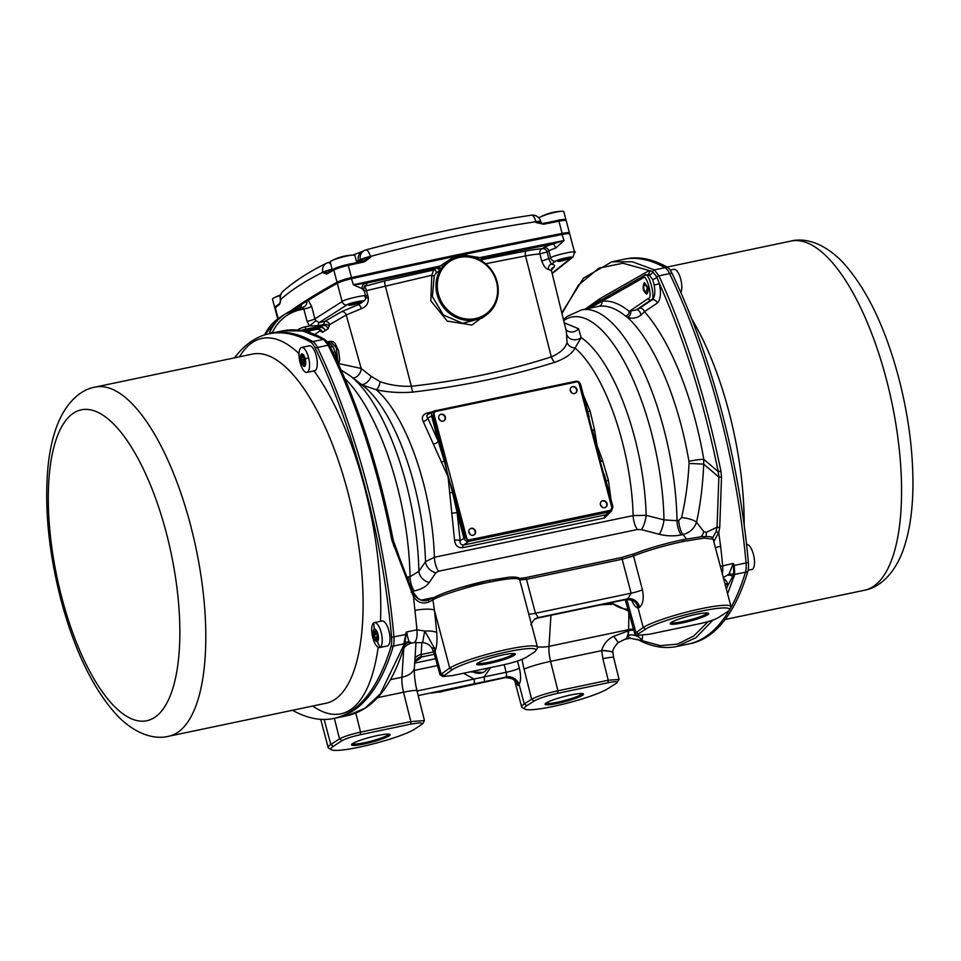 <?xml version="1.0" encoding="UTF-8"?>
<svg xmlns="http://www.w3.org/2000/svg" width="961" height="961" viewBox="0 0 961 961"><rect width="100%" height="100%" fill="white"/><g stroke="black" fill="none" stroke-linecap="round" stroke-linejoin="round"><path stroke-width="1.44" d="M713.074 619.965L695.956 637.696L676.664 646.513L688.256 644.074A346.416 127.14 -101.9 0 0 745.472 572.191A16.998 6.234 -101.9 0 0 746.048 562.966A346.416 127.14 -101.9 0 0 669.589 273.585A16.998 6.234 -101.9 0 0 665.012 267.675A346.416 127.14 -101.9 0 0 623.461 259.374L611.881 261.8L632.386 261.776L654.345 269.909L658.922 275.819C685.289 333.335 705.963 398.431 720.918 471.106L721.519 477.028L719.729 527.469L718.72 532.562L720.63 546.28A14.871 3.376 -6.6 0 0 715.416 547.722M723.321 577.597L729.003 574.137L733.303 563.41L734.276 565.428L734.721 574.45L727.585 593.766M269.825 333.611A346.416 127.14 78.1 0 1 271.338 333.263A346.416 127.14 78.1 0 1 312.878 341.575A16.998 6.234 78.1 0 1 317.466 347.474A346.416 127.14 78.1 0 1 393.926 636.855A16.998 6.234 78.1 0 1 393.337 646.092A346.416 127.14 78.1 0 1 336.122 717.975A346.416 127.14 78.1 0 1 334.608 718.263M336.122 717.975L347.714 715.549L365.024 708.209L380.34 693.866L403.452 645.756L406.275 632.038L409.11 642.14C410.827 643.606 411.284 643.63 410.491 642.224M637.527 635.353L634.704 633.611L643.209 627.497A46.753 6.042 -14.8 0 1 701.074 608.721A46.753 6.042 -14.8 0 1 730.985 606.619L713.146 539.133L704.137 538.112L683.307 541.463C663.991 545.668 647.39 550.497 633.491 555.963L622.163 559.242L526.484 579.327L519.697 579.843C518.375 577.573 508.417 578.318 489.834 582.066C470.181 585.946 439.91 595.412 432.918 599.856L434.396 610.055A14.871 3.376 -6.6 0 0 414.936 610.427L413.446 596.625L391.848 540.154C377.625 467.418 356.387 402.443 328.133 345.239L323.545 339.329L302.715 330.956L282.918 330.836C296.348 328.109 310.307 331.004 324.806 339.533L324.806 339.533A2.126 1.898 -59.6 0 0 323.545 339.329L312.878 341.575A16.998 6.234 78.1 0 1 317.466 347.498A346.416 127.14 78.1 0 1 393.914 636.843A16.998 6.234 78.1 0 1 393.325 646.08A346.416 127.14 78.1 0 1 336.122 717.951L333.791 718.444A346.416 127.14 -101.9 0 0 391.007 646.573A16.998 6.234 -101.9 0 0 391.583 637.335A346.416 127.14 -101.9 0 0 315.136 347.99A16.998 6.234 -101.9 0 0 310.559 342.08A346.416 127.14 -101.9 0 0 269.02 333.779A346.416 127.14 -101.9 0 0 234.496 357.852M552.082 273.224L571.314 257.836A4.252 4.036 48.3 0 0 573.032 256.947L574.558 252.262L569.741 234.028A12.757 1.646 165.2 0 0 569.585 233.847A12.757 1.646 165.2 0 0 562.425 234.424A1564.172 202.17 165.2 0 0 462.433 254.809L482.734 258.089L481.773 260.936M585.225 309.106L599.94 298.655L649.252 270.546L622.908 263.23L598.931 268.155L578.474 285.057L561.981 313.562M481.041 260.503L478.398 259.158C464.439 253.488 452.607 255.974 442.913 266.629L439.934 270.449A32.962 30.368 -122.8 0 0 446.697 310.92A32.962 30.368 -122.8 0 0 486.002 315.244A32.962 30.368 -122.8 0 0 497.125 281.933A32.962 30.368 -122.8 0 0 482.518 261.488L481.041 260.503L482.518 261.488L481.041 260.503L481.245 257.956M441.099 268.888L439.045 266.822L454.553 256.455A1564.172 202.17 165.2 0 0 351.762 278.642A12.757 1.646 165.2 0 0 337.299 283.303A930.008 120.209 165.2 0 0 308.301 300.312L311.664 306.511L314.932 318.86L342.128 301.574C344.266 298.895 373.216 293.009 364.964 296.937M442.913 266.629A2.126 0.769 39.3 0 1 441.435 265.704L353.372 284.768L364.832 283.471C367.006 283.543 367.378 284.12 365.949 285.201L364.387 286.354L385.085 280.84L433.735 270.005L437.015 267.867L364.832 283.471A4.252 3.772 91.4 0 0 362.297 288.732L353.372 284.768L351.209 277.825A1563.115 202.038 -14.8 0 1 453.94 255.662L461.809 254.016A1563.115 202.038 -14.8 0 1 561.741 233.655A11.688 1.514 -14.8 0 1 568.299 233.115L569.585 233.847M299.88 309.13L300.096 305.586A930.008 120.209 165.2 0 0 294.174 309.586M565.224 258.305L569.032 258.101C567.194 259.926 558.257 262.101 557.608 261.2L565.224 258.305M555.59 248.166A4.252 1.502 72.4 0 0 552.923 243.974L564.047 240.538L555.59 248.166A12.757 1.646 165.2 0 0 548.839 250.881L547.085 251.974L548.923 259.17L551.326 264.179C554.305 264.551 555.206 265.512 553.992 267.074L551.374 270.005M647.558 287.027C648.471 290.018 648.182 292.372 646.717 294.102C642.945 291.219 642.14 287.351 644.314 282.498L647.558 287.027M291.796 310.511A928.939 120.065 -14.8 0 1 300.805 304.361L302.03 303.532A929.023 120.077 -14.8 0 1 307.544 299.976L308.986 299.087A928.939 120.065 -14.8 0 1 337.96 282.102A11.688 1.514 -14.8 0 1 351.209 277.825M421.891 642.416L421.122 654.537L421.711 656.94L419.489 658.826A10.631 9.778 56 0 0 416.521 660.027M678.778 520.321L681.553 517.679C685.589 500.213 688.1 482.134 689.049 463.442L688.929 461.292A11.688 1.141 170.4 0 1 703.788 459.37L718.239 471.611C703.957 402.142 684.352 339.497 659.45 283.675C661.264 293.477 660.519 299.964 657.228 303.147L644.435 311.664L640.723 315.292C636.59 318.247 632.158 318.932 627.461 317.358L625.527 316.097C616.157 308.421 607.292 305.142 598.931 306.283L581.633 309.862A154.084 56.555 78.1 0 1 677 520.694L678.778 520.321A11.688 4.288 -101.9 0 0 682.995 534.544L681.217 534.917C673.949 536.358 666.634 536.142 659.258 534.28L641.443 529.631L637.371 529.511L438.612 571.23L435.838 572.78L429.219 582.558C426.36 586.582 421.374 589.369 414.251 590.943L412.473 591.315L418.347 598.895M393.229 540.214L398.527 554.773M407.104 577.117L410.023 576.72L418.888 571.314L425.507 561.656L434.396 557.284L633.155 515.577L646.164 515.348L663.979 519.877L677 520.694A11.688 4.288 -101.9 0 0 681.217 534.917M564.263 322.824L578.558 328.722L581.165 337.611L575.05 348.026C572.3 353.6 565.536 358.357 554.749 362.321C510.675 376.123 463.418 386.034 412.966 392.076C400.172 393.097 387.944 392.316 376.28 389.734L362.105 385.013M583.411 395.067L590.162 411.248L594.571 430.011L597.045 445.508L602.655 460.631L608.397 480.272L610.932 499.264M611.232 511.324L604.541 517.955L462.758 547.698C457.868 547.95 455.142 545.488 454.589 540.31L448.066 476.776L423.212 421.519C421.302 417.41 422.624 414.551 427.164 412.966A4.252 1.562 -101.9 0 0 428.342 414.179M491.059 310.631L471.911 325.046L447.249 321.058L430.816 300.805L431.777 275.242L366.477 290.63L368.243 297.502C368.712 303.159 366.405 306.871 361.3 308.673L346.212 315.004L329.587 324.674L328.121 328.758L322.572 332.326L320.013 330.836L314.776 334.5M338.873 363.642L361.18 368.447L371.162 376.328L380.124 381.709C389.806 385.085 400.208 386.61 411.344 386.274C461.364 380.628 508.021 370.838 551.314 356.891C560.275 352.987 565.512 348.182 567.014 342.488L566.341 331.329L551.47 270.714L548.587 269.368C546.112 269.164 543.842 266.401 541.74 261.092L539.914 253.896A41.227 5.334 165.2 0 0 525.547 255.95L551.314 356.891A8.505 4.096 -107.5 0 0 554.749 362.321M434.276 597.442C440.943 593.201 469.845 584.18 488.608 580.468A2.126 0.781 -101.9 0 1 488.705 580.432L509.33 577.153C516.97 576.816 520.418 577.669 519.673 579.735L519.697 579.843M525.451 577.693L620.926 557.656L634.524 553.704C647.786 548.491 663.643 543.878 682.082 539.866A2.126 0.781 -101.9 0 1 682.178 539.83L701.902 536.634C716.029 536.25 711.068 537.824 713.146 539.133M642.633 635.401L642.068 640.675L660.267 645.66L677.649 644.098L693.746 635.978L708.281 621.527M726.36 589.117L727.801 585.477L724.714 582.895M331.389 749.748L328.71 748.151A46.753 6.042 -14.8 0 1 328.157 747.514A46.753 6.042 -14.8 0 1 330.8 744.499L339.509 738.889C343.918 736.534 350.933 734.288 360.567 732.138L410.876 721.579L424.462 720.582L422.828 723.645L420.029 722.768L410.719 724.15L360.411 734.709C351.942 736.606 345.84 738.589 342.092 740.655L333.383 746.265A44.554 5.754 165.2 0 0 331.389 749.748A44.554 5.754 165.2 0 0 359.366 747.141A44.554 5.754 165.2 0 0 414.491 729.243L422.828 723.645M525.006 709.158L522.267 707.656A46.753 6.042 -14.8 0 1 521.655 706.984A46.753 6.042 -14.8 0 1 524.286 703.969L531.613 699.26C537.067 696.317 545.836 693.494 557.933 690.791L608.241 680.244L619.1 679.427L616.614 683.043C618.752 681.325 615.893 681.229 608.037 682.754L557.728 693.313C546.869 695.752 539.049 698.287 534.244 700.929L526.928 705.65A44.47 5.754 165.2 0 0 525.006 709.158A44.47 5.754 165.2 0 0 552.863 706.515A44.47 5.754 165.2 0 0 607.905 688.653L616.614 683.043M613.01 604.109L600.613 604.853M612.962 652.891A16.998 2.871 178.6 0 0 612.962 652.819L613.635 657.588A16.998 1.646 165.9 0 0 602.847 658.705L601.718 650.405C603.532 644.062 607.496 639.365 613.598 636.314L628.59 630.764L628.614 629.647A10.631 6.114 -179.1 0 1 633.467 629.155M570.798 694.971A19.917 2.571 -14.8 0 1 583.279 693.794A19.917 2.571 -14.8 0 1 564.948 701.65A19.917 2.571 -14.8 0 1 545.115 703.884A19.917 2.571 -14.8 0 1 570.798 694.971M431.897 693.013A4.252 1.562 78.1 0 1 431.693 693.097L454.457 688.28A4.252 1.562 78.1 0 1 454.253 688.364L454.253 688.364A4.252 1.562 78.1 0 1 454.036 688.364M364.291 743.97A19.917 2.571 -14.8 0 1 351.63 744.487A19.917 2.571 -14.8 0 1 370.153 737.279A19.917 2.571 -14.8 0 1 389.806 734.396A19.917 2.571 -14.8 0 1 364.291 743.97M682.935 622.788A19.917 2.571 -14.8 0 1 670.273 623.305A19.917 2.571 -14.8 0 1 688.785 616.097A19.917 2.571 -14.8 0 1 708.449 613.214A19.917 2.571 -14.8 0 1 682.935 622.788M649.516 634.224L699.824 623.665C708.341 621.755 714.479 619.761 718.239 617.683L726.948 612.073A44.626 5.766 165.2 0 0 729.291 610.031A44.626 5.766 165.2 0 0 700.917 611.196A44.626 5.766 165.2 0 0 645.684 629.131L638.368 633.84L637.539 635.353L649.516 634.224M502.483 654.994A19.917 2.571 -14.8 0 1 514.964 653.816A19.917 2.571 -14.8 0 1 496.633 661.685A19.917 2.571 -14.8 0 1 476.8 663.907A19.917 2.571 -14.8 0 1 502.483 654.994M452.175 675.631L502.471 665.072C513.426 662.622 521.318 660.063 526.147 657.396L533.475 652.675A44.626 5.766 165.2 0 0 535.818 650.633A44.626 5.766 165.2 0 0 507.444 651.81A44.626 5.766 165.2 0 0 452.211 669.733L442.853 676.508L452.175 675.631M442.853 676.508L440.078 674.838L449.736 668.099A46.753 6.042 -14.8 0 1 507.6 649.324A46.753 6.042 -14.8 0 1 537.511 647.221A46.753 6.042 -14.8 0 1 537.319 648.086L535.818 650.633M712.582 538.04L716.053 531.685L717.05 527.193L718.876 477.052L703.668 464.127C702.935 484.164 700.557 503.552 696.545 522.267C694.238 528.646 689.722 532.742 682.995 534.544L686.442 538.965M394.635 545.103L412.329 591.267L394.635 545.103M545.908 703.128A18.836 2.439 165.2 0 0 557.848 702.119A18.836 2.439 165.2 0 0 582.222 693.542M352.435 743.73A18.836 2.439 165.2 0 0 364.375 742.721A18.836 2.439 165.2 0 0 388.737 734.144M477.593 663.162A18.836 2.439 165.2 0 0 496.32 660.531A18.836 2.439 165.2 0 0 513.907 653.564M671.078 622.56A18.836 2.439 165.2 0 0 683.019 621.539A18.836 2.439 165.2 0 0 707.38 612.962M306.079 331.569L317.635 329.142L317.058 328.758L317.635 329.142L323.22 325.551L324.71 321.454L341.587 311.652L358.249 304.697L362.177 301.826A4.252 3.928 -126.1 0 0 363.582 301.201C365.312 300.144 365.997 298.451 365.6 296.12L363.775 289.213L364.591 285.789A4.252 3.928 -126.1 0 1 365.949 285.201M363.162 290.09L362.297 288.732M541.74 261.092L550.713 257.956C551.722 255.554 581.489 249.115 574.197 252.875M356.279 302.162L360.075 301.958C358.249 303.784 349.299 305.958 348.651 305.045L356.279 302.162M362.177 301.826C367.655 299.159 348.362 303.075 346.945 304.913L319.16 322.608A6.379 2.342 -101.9 0 0 318.175 325.659L309.514 325.983L307.076 321.394L303.82 309.046L302.475 307.484L304.277 306.751A6.379 5.85 -122.3 0 1 302.691 307.424M612.854 506.771L600.277 461.52L597.045 445.508L591.916 429.903L580.564 384.58C579.675 382.178 578.029 381.085 575.615 381.325L434.444 410.948M433.411 444.138A4.252 1.598 158.6 0 0 438.3 441.363L444.21 460.932L444.847 460.763L448.066 476.776L453.196 492.38L452.559 492.549L457.124 512.633L451.646 513.174M270.87 332.854L272.576 332.158L273.657 332.782M683.307 541.463A2.126 0.781 -101.9 0 0 682.178 539.83C663.619 543.854 647.642 548.503 634.248 553.776A2.126 1.562 -112.2 0 0 633.491 555.963L642.441 589.838C644.05 598.042 643.137 603.832 639.702 607.196A46.753 6.042 165.2 0 0 638.993 607.592L638.02 607.82A14.871 5.466 78.1 0 1 631.617 599.916M730.985 606.619A46.753 6.042 -14.8 0 1 730.804 607.484L729.291 610.031M517.499 661.024L519.336 668.195A14.871 5.466 78.1 0 1 519.108 684.376L518.423 685.217A10.631 9.982 54.2 0 0 505.894 677.169L506.075 676.916A4.252 1.562 -101.9 0 0 506.147 672.292L504.189 664.7M518.423 685.217A46.753 6.042 165.2 0 0 517.967 685.565L514.628 680.136M341.587 311.652A4.252 3.556 -118.1 0 1 346.212 315.004L361.18 368.447A8.505 6.619 -62.7 0 1 352.999 377.997M371.162 376.328A8.505 4.589 -54.4 0 1 361.192 384.316M380.124 381.709A8.505 4.012 -78.5 0 1 376.28 389.734A130.708 47.966 78.1 0 1 434.396 557.284A11.688 4.288 -101.9 0 0 438.612 571.23M385.085 280.84A4.252 1.093 -102.9 0 0 385.241 285.621L411.344 386.274A8.505 2.066 -96.7 0 0 412.966 392.076M567.014 342.488A8.505 7.628 -154.3 0 0 575.05 348.026A130.708 47.966 -101.9 0 1 633.155 515.577A11.688 4.288 -101.9 0 0 637.371 529.511M578.558 328.722A8.505 7.664 -35.9 0 1 565.897 329.515M567.098 335.209A8.505 6.655 172.5 0 0 581.165 337.611A135.681 49.804 78.1 0 1 646.164 515.348A11.688 3.183 -75.3 0 1 641.443 529.631M721.519 477.028L718.876 477.052L718.239 471.611L720.918 471.106M589.838 308.145L601.934 301.322C610.523 300.156 619.629 303.52 629.251 311.412L636.434 309.826L639.473 308.253A4.252 3.856 -123.7 0 1 644.435 311.664A165.256 60.651 78.1 0 1 703.788 459.37L703.668 464.127L689.049 463.442M327.701 342.068L329.407 342.26L332.794 346.621L335.173 352.038L336.554 359.955M338.08 363.282L336.314 347.954L330.692 341.335L326.788 341.804M639.473 308.253L652.279 299.748C654.825 297.345 655.462 292.468 654.177 285.093L652.651 279.507L649.264 275.134L646.777 275.098M640.723 315.292A4.252 2.967 -113.4 0 0 636.434 309.826L650.765 300.072C656.904 300.889 648.327 268.431 644.302 275.627L647.738 274.762A4.252 3.844 61.7 0 0 649.588 270.594L652.651 271.651L656.831 277.044L659.45 283.675L654.177 285.093M644.867 275.411L643.786 275.819A2.126 1.946 60.4 0 0 642.909 278.065L601.934 301.322A4.252 3.928 -98.1 0 1 598.931 306.283M439.321 271.026A2.126 1.922 56.9 0 0 437.015 267.867L439.934 270.449L436.054 273.152L434.228 275.819L432.378 296.673L443.429 315.028L462.649 323.304L481.857 318.175L486.002 315.244C496.489 306.955 500.225 295.832 497.173 281.873C494.639 272.84 489.449 265.825 481.593 260.827M470.169 671.859L483.299 672.448L484.656 671.571A12.757 11.748 -122.8 0 1 472.175 671.439M443.297 691.163L439.441 691.884M453.196 492.38L465.172 537.716L468.884 540.166L610.151 510.519L612.926 506.807L611.484 511.132L610.079 511.757L468.812 541.403C466.409 541.632 464.764 540.538 463.863 538.136L457.124 512.633L460.175 540.659C459.754 543.373 460.836 544.851 463.406 545.079A4.252 1.562 -101.9 0 0 462.758 547.698M469.244 539.914L610.487 510.279A2.126 1.958 57.2 0 0 611.881 507.84L579.039 383.547A2.126 1.958 57.2 0 0 576.564 381.913L435.333 411.56A2.126 1.958 57.2 0 0 433.928 413.999L466.77 538.292A2.126 1.958 57.2 0 0 469.244 539.914L468.812 541.403L463.406 545.079L606.715 514.615L611.484 511.132L612.926 506.807L604.349 474.35M427.825 414.467L433.303 411.368L434.396 410.948L434.937 411.68M428.81 414.107C426.564 415.116 426.216 416.413 427.765 417.999L438.3 441.363L431.561 415.849C431.153 413.338 432.09 411.716 434.348 410.972L433.291 411.368M416.161 687.151L417.146 690.971L484.068 676.928A4.252 1.562 78.1 0 1 483.731 681.817L418.191 695.572M307.076 321.394A6.379 0.829 -14.8 0 0 314.932 318.86L315.893 320.698L319.16 322.608L324.71 321.454A4.252 3.82 -122.7 0 1 329.587 324.674M361.3 308.673A4.252 1.886 -109.3 0 0 358.249 304.697L360.639 303.352M364.111 286.414A4.252 3.928 -126.1 0 1 364.387 286.354A4.252 0.889 -106.9 0 1 366.477 290.63L364.291 291.171M434.228 275.819A2.126 0.625 -156 0 1 431.777 275.242L433.735 270.005A2.126 1.922 56.8 0 1 436.054 273.152M308.986 299.087L306.823 301.045A930.068 120.209 165.2 0 0 301.298 304.601L300.096 305.586L300.805 304.361M302.03 303.532L301.298 304.601A6.379 5.898 -123.2 0 1 300.865 307.796M307.544 299.976L306.823 301.045A6.379 5.85 -122.3 0 1 304.277 306.751M315.893 320.698L309.514 325.983L305.31 326.86A28.842 26.572 -122.8 0 0 297.357 330.031M482.734 258.089L482.915 258.221A2.126 1.982 56 0 0 481.437 259.89M437.423 267.614L439.045 266.822M478.398 259.158L478.674 257.872A1564.172 202.17 -14.8 0 1 564.047 240.538L561.741 233.655M461.809 254.016L462.433 254.809L454.553 256.455L453.94 255.662M489.834 582.066A2.126 0.781 -101.9 0 0 488.705 580.432L459.899 587.784C450.901 590.691 445.339 591.988 433.783 597.622A2.126 1.91 -119 0 0 432.918 599.856L428.75 602.042C422.588 604.313 417.482 602.511 413.446 596.625A2.126 0.721 -35.1 0 0 414.347 595.135L414.347 595.135A2.126 0.721 -35.1 0 0 414.191 595.027C418.588 600.253 423.669 601.754 429.459 599.532A2.126 1.333 -110.3 0 0 429.255 599.58L427.453 600.12C423.621 601.898 419.248 600.241 414.347 595.135L412.329 591.267L411.164 592.228M347.714 715.549C372.291 709.819 390.719 688.076 402.971 650.345L404.881 643.486L406.275 632.038L416.942 629.803L424.798 631.017L433.831 647.113L441.027 673.709L443.501 675.343M716.053 531.685L718.72 532.562L713.819 541.644M720.366 566.425L733.303 563.41L733.748 574.462L727.801 585.477A10.631 9.093 -59.4 0 0 723.741 578.654L723.573 578.558M681.553 517.679A11.688 3.748 -167.8 0 1 696.545 522.267L703.848 531.649L706.203 532.418A14.871 12.553 -115.7 0 1 706.107 536.394M442.913 691.271L431.693 693.097A4.252 1.562 78.1 0 1 431.477 693.097M626.332 599.412A4.252 1.562 -101.9 0 0 626.44 599.424L626.836 599.316A10.631 9.562 -120.4 0 1 638.993 607.592M534.256 619.521A10.631 9.982 -125.8 0 1 537.679 618.019L626.836 599.316A57.384 7.412 -14.8 0 1 627.701 598.823L631.125 593.189L622.163 559.242A2.126 0.781 -101.9 0 0 621.022 557.608A2.126 0.781 -101.9 0 0 620.926 557.656M634.524 553.704A2.126 1.562 -112.2 0 0 634.248 553.776L621.022 557.608L525.343 577.693A2.126 0.781 -101.9 0 1 526.484 579.327L535.445 613.274L538.244 617.587A57.384 7.412 -14.8 0 1 537.679 618.019L537.439 618.103A10.631 9.862 -90.8 0 0 536.694 618.295M463.562 673.241L474.049 679.031A4.252 1.562 78.1 0 1 473.713 683.92M442.709 691.319L505.318 677.601A57.384 7.412 -14.8 0 1 505.894 677.169L483.731 681.817M505.378 677.589L505.318 677.649A10.631 10.103 51.5 0 1 517.967 685.565M630.488 638.008C629.395 638.909 628.686 637.984 628.386 635.221L628.59 630.764A10.631 5.61 179.1 0 1 633.755 630.212M628.386 635.221A10.631 8.108 -168.4 0 1 642.068 640.675L630.152 638.236L624.722 639.377L617.983 642.753A16.998 1.273 -132.2 0 0 613.598 636.314M617.983 642.753C613.947 647.149 612.277 650.501 612.962 652.819L612.962 652.819A16.998 2.871 178.6 0 0 601.718 650.405M612.962 652.963A16.998 2.955 177.7 0 0 601.682 650.633L550.569 661.36L557.933 690.791L557.728 693.313M440.078 674.838L434.072 653.252A16.998 2.739 -15.5 0 1 434.973 651.942A361.288 132.606 78.1 0 0 435.609 649.852A14.871 11.496 16.9 0 0 433.831 647.113A16.998 1.405 152 0 0 432.27 648.711L432.27 648.711A16.998 1.405 152 0 0 432.33 648.771M452.211 669.733L449.736 668.099L434.396 610.055A361.288 132.606 78.1 0 1 436.702 632.542A14.871 4.24 -5.1 0 0 424.798 631.017A16.998 0.769 102.7 0 0 422.924 642.609L422.924 642.609C427.201 643.245 430.312 645.275 432.27 648.711L432.342 648.843A16.998 1.333 -27.2 0 1 433.904 647.33M421.423 656.543A10.631 9.61 12.2 0 0 414.708 662.898M434.348 654.285L421.711 656.94A10.631 10.331 39.6 0 0 416.245 660.327A10.631 10.331 39.6 0 0 416.233 660.339A10.631 10.331 39.6 0 0 414.732 662.814M526.928 705.65L524.286 703.969L519.108 684.376A10.631 9.286 33.3 0 0 506.075 676.916M638.368 633.84L635.894 632.206L627.629 602.523A42.5 15.604 78.1 0 0 626.704 599.376A10.631 9.862 -90.8 0 1 628.194 599.232L628.194 599.232A10.631 9.862 -90.8 0 1 638.02 607.82L643.209 627.497L645.684 629.131M531.169 624.962C530.34 625.106 531.385 623.281 534.316 619.461A10.631 10.103 -128.5 0 1 534.328 619.461A10.631 10.103 -128.5 0 1 538.244 617.587L627.701 598.823A10.631 9.382 -119 0 1 639.702 607.196M624.974 259.074L625.791 258.905A346.416 127.14 78.1 0 1 667.33 267.206A16.998 6.234 78.1 0 1 671.907 273.116A346.416 127.14 78.1 0 1 748.367 562.461L734.276 565.428A2.126 0.829 155.4 0 1 733.988 565.597A10.631 2.487 -164.8 0 0 732.51 565.356M734.168 576.348A2.126 1.646 -161.7 0 1 733.087 576.324A10.631 7.58 -135.2 0 0 728.018 575.219M637.407 639.293L637.407 639.293C650.993 646.681 664.075 649.083 676.664 646.513M403.452 645.756A2.126 1.658 16.4 0 0 404.329 645.312A10.631 9.79 176.8 0 1 409.11 642.14M393.926 636.855L405.974 634.428A10.631 5.033 157.4 0 1 407.308 633.599M391.007 646.573L404.088 643.834A2.126 1.634 18.1 0 0 404.881 643.486A10.631 8.925 -168.6 0 1 408.99 641.287M729.003 574.137A10.631 8.072 -151.9 0 1 733.748 574.462A2.126 1.658 -164.4 0 0 734.721 574.45L745.472 572.191M647.63 274.81A4.252 3.88 60.9 0 0 649.252 270.546L649.588 270.594M719.729 527.469L717.05 527.193L706.203 532.418M428.75 602.042A2.126 1.333 -110.3 0 1 429.255 599.58L433.783 597.622M393.505 545.86L394.695 545.127L393.037 539.854M391.848 540.154L393.157 539.854C379.018 467.43 357.84 402.683 329.635 345.588L329.635 345.588A2.126 1.093 -26.5 0 1 329.683 345.696L332.71 352.243M435.838 572.78A11.688 9.202 -146 0 1 425.507 561.656A135.681 49.804 -101.9 0 0 363.09 385.769L350.248 375.871A149.099 54.729 78.1 0 1 418.888 571.314A11.688 9.19 -145.8 0 0 429.219 582.558M563.711 320.59A149.099 54.729 -101.9 0 1 627.809 368.375A149.099 54.729 -101.9 0 1 663.979 519.877A11.688 3.171 -75.4 0 1 659.258 534.28M657.228 303.147A4.252 3.856 -123.5 0 0 652.279 299.748L650.765 300.072A2.126 1.934 -124.3 0 1 648.291 298.439L629.251 311.412A4.252 3.544 -50.4 0 1 625.527 316.097M630.608 311.364A4.252 3.087 -61.8 0 1 627.461 317.358A154.084 56.555 -101.9 0 1 688.929 461.292M333.011 352.471L335.173 352.038M311.664 306.511A6.379 0.829 -14.8 0 1 303.82 309.046L300.781 309.682A46.753 43.065 57.2 0 0 272.576 332.158A4.252 0.949 -65.6 0 0 272.275 333.071M602.655 460.631L600.769 461.436L592.42 429.831A4.252 1.273 171.8 0 0 594.571 430.011M441.82 462.073A4.252 0.745 153.5 0 0 444.21 460.932L452.559 492.549L449.904 492.681M465.172 537.716L460.175 540.659A4.252 1.357 -3.7 0 0 454.589 540.31M608.397 480.272L606.103 480.956M610.151 510.519L610.079 511.757L605.19 515.324A4.252 1.562 -101.9 0 0 604.541 517.955M423.212 421.519A4.252 2.33 152.6 0 0 427.765 417.999L432.87 415.428L444.847 460.763M590.162 411.248A4.252 1.61 -20.8 0 1 587.676 411.2M571.314 257.836C576.168 255.266 556.323 259.566 555.65 261.224L551.326 264.179A4.252 3.952 -83.2 0 0 548.587 269.368M319.196 329.227A4.252 4 -122.8 0 1 320.013 330.836M320.313 329.827A4.252 3.027 -33.9 0 1 320.65 331.209M317.635 329.142A4.252 3.964 -121.7 0 1 322.572 332.326M303.003 330.86L305.166 329.335L323.22 325.551A4.252 3.856 -123.7 0 1 328.121 328.758M318.175 325.659L323.665 324.506A4.252 2.15 -177.2 0 1 329.203 325.695M365.66 298.138L368.243 297.502M364.387 261.848L363.871 261.02L370.646 257.236L364.387 261.848A1564.172 202.17 165.2 0 0 348.254 265.392L351.486 277.621A1564.172 202.17 -14.8 0 1 562.161 233.415L558.93 221.186A1564.172 202.17 165.2 0 0 543.578 224.237L535.998 222.544L542.965 223.432L543.578 224.237M351.486 277.621A12.757 1.646 165.2 0 0 337.035 282.282L333.803 270.065A929.924 120.197 165.2 0 0 326.704 274.029L322.896 272.684L327.365 272.828A1.057 0.949 -119.5 0 0 327.112 272.924L327.052 272.948M289.922 311.364A929.924 120.197 -14.8 0 1 337.035 282.282M569.104 233.583A12.757 1.646 165.2 0 0 569.465 233.006A12.757 1.646 165.2 0 0 562.161 233.415M530.916 215.312A8.505 3.52 81.4 0 1 531.301 215.204A8.505 3.52 81.4 0 1 535.794 221.727C481.137 229.979 426.023 241.547 370.429 256.431L370.646 257.236A8.505 1.093 -14.8 0 0 360.579 260.551L360.363 259.746L356.447 261.464M330.836 264.395A8.505 3.183 74.3 0 0 328.013 262.629L328.013 262.629A8.505 3.183 74.3 0 0 327.773 262.725A8.505 7.628 63.8 0 0 326.572 263.182A8.505 7.628 63.8 0 0 322.8 272.311C305.742 280.732 291.712 289.766 280.696 299.412L279.615 304.349A929.924 120.197 165.2 0 0 275.29 307.736L278.161 318.62M280.384 299.844A8.505 8.505 0 0 1 283.002 291.279L283.002 291.279A8.505 7.988 48.7 0 0 280.696 299.412A8.505 1.093 165.2 0 0 280.384 299.844L280.48 300.216A8.505 1.093 -14.8 0 1 280.792 299.796L279.939 303.304A1.057 1.009 52.6 0 0 279.615 304.349M356.747 262.581L354.861 255.47A12.757 1.646 165.2 0 0 353.131 255.109A12.757 1.646 165.2 0 0 348.615 255.662A12.757 1.646 165.2 0 0 331.533 260.815A12.757 1.646 165.2 0 0 330.212 261.981L328.013 262.629A8.505 8.505 0 0 0 326.572 263.182L326.572 263.182C309.142 271.747 294.619 281.117 283.002 291.279M352.819 255.109L362.369 251.458A8.505 7.868 63.9 0 0 358.369 260.707L358.657 261.788L360.579 260.551A2.126 1.958 -122.8 0 1 360.555 261.74M540.779 221.438L540.995 222.243A8.505 1.093 -14.8 0 0 535.998 222.544L535.794 221.727A8.505 1.093 165.2 0 1 540.779 221.438A8.505 8.505 0 0 0 531.289 215.204L531.301 215.204C476.62 223.445 421.495 235.013 365.901 249.908A8.505 2.703 75 0 0 365.733 249.98A8.505 7.88 64.3 0 0 364.423 250.461L364.423 250.461A8.505 7.88 64.3 0 0 360.363 259.746A8.505 1.093 165.2 0 1 370.429 256.431A8.505 2.703 75 0 0 365.901 249.908L365.901 249.908A8.505 8.505 0 0 0 364.435 250.461M280.42 302.379L280.48 300.216M566.245 220.79C564.371 219.516 567.807 219.156 558.305 220.381L542.905 223.457A1563.115 202.038 -14.8 0 1 558.245 220.405L558.93 221.186A12.757 1.646 165.2 0 1 566.245 220.79L569.465 233.006M364.363 260.875L347.714 264.587A11.688 1.514 -14.8 0 0 334.464 268.864A1.057 0.937 -118.9 0 0 334.224 268.948L327.112 272.924A1.057 0.949 -119.5 0 0 326.704 274.029M282.918 330.836L271.338 333.263A346.416 127.14 78.1 0 1 312.878 341.587L310.559 342.08M292.504 710.275A346.416 127.14 -101.9 0 0 333.791 718.444M748.367 562.461A16.998 6.234 78.1 0 1 747.778 571.699A346.416 127.14 78.1 0 1 690.563 643.57L689.758 643.738M748.138 570.233L751.85 569.453A12.757 4.685 -101.9 0 0 752.307 569.284A12.757 4.685 -101.9 0 0 753.664 555.362A12.757 4.685 -101.9 0 0 746.613 544.491L746.565 544.503M647.354 287.351L645.804 293.225L643.786 289.225L643.81 283.675L647.354 287.351M680.868 292.624A12.757 4.685 -101.9 0 0 680.808 279.543A12.757 4.685 -101.9 0 0 673.901 269.308L670.189 270.089M374.358 622.608L382.094 620.986A12.757 4.685 78.1 0 1 389.157 631.857A12.757 4.685 78.1 0 1 387.8 645.78A12.757 4.685 78.1 0 1 387.331 645.948L379.595 647.57A12.757 4.685 78.1 0 1 372.544 636.699A12.757 4.685 78.1 0 1 373.901 622.776A12.757 4.685 78.1 0 1 374.358 622.608A12.757 4.685 78.1 0 1 381.421 633.479A12.757 4.685 78.1 0 1 380.051 647.402A12.757 4.685 78.1 0 1 379.595 647.57M374.273 629.179A6.379 2.342 78.1 0 1 377.961 634.212A6.379 2.342 78.1 0 1 377.361 641.492A6.379 2.342 78.1 0 1 373.673 636.458A6.379 2.342 78.1 0 1 374.273 629.179A48.879 45.215 62.3 0 1 373.901 622.776M373.877 632.518A4.781 1.754 78.1 0 1 374.237 631.173L374.754 631.87A3.724 1.369 78.1 0 1 375.054 631.701A3.724 1.369 78.1 0 1 375.102 631.689L375.186 630.68A4.781 1.754 78.1 0 1 376.063 631.377L376.244 632.602A3.724 1.369 78.1 0 1 376.64 633.395L377.132 633.491A4.781 1.754 78.1 0 1 377.637 635.533L377.313 636.062A3.724 1.369 78.1 0 1 377.349 637.047L377.757 638.152A4.781 1.754 78.1 0 1 377.397 639.497L376.88 638.801A3.724 1.369 78.1 0 1 376.58 638.981A3.724 1.369 78.1 0 1 376.532 638.981L376.448 639.99A4.781 1.754 78.1 0 1 375.571 639.293L375.391 638.068A3.724 1.369 78.1 0 1 374.994 637.275L374.502 637.179A4.781 1.754 78.1 0 1 373.997 635.137L374.322 634.608A3.724 1.369 78.1 0 1 374.273 633.635L373.877 632.518L376.159 632.038M374.754 631.87L376.087 631.593M376.544 633.155L374.273 633.635M377.289 633.996L374.322 634.608M377.409 634.428L373.997 635.137M377.349 636.578L374.502 637.179M377.349 636.783L374.994 637.275M377.565 637.611L375.391 638.068M376.52 639.101L375.571 639.293M377.685 638.633L376.88 638.801M376.075 631.485L375.102 631.689M301.658 347.438L309.394 345.804A12.757 4.685 78.1 0 1 316.289 356.038A12.757 4.685 78.1 0 1 314.631 370.766L306.895 372.387A12.757 4.685 78.1 0 1 299.988 362.165A12.757 4.685 78.1 0 1 301.658 347.438A12.757 4.685 78.1 0 1 308.553 357.66A12.757 4.685 78.1 0 1 306.895 372.387M300.973 361.276A6.379 2.342 78.1 0 1 301.574 353.996A6.379 2.342 78.1 0 1 305.25 359.03A6.379 2.342 78.1 0 1 304.649 366.309A6.379 2.342 78.1 0 1 300.973 361.276A48.879 4.709 -14 0 0 299.988 362.165M302.715 363.907A4.781 1.754 78.1 0 1 301.922 362.333L302.006 361.324A3.724 1.369 78.1 0 1 301.742 360.291L301.237 359.594A4.781 1.754 78.1 0 1 301.141 357.636L301.634 357.744A3.724 1.369 78.1 0 1 301.814 357.072L301.634 355.834A4.781 1.754 78.1 0 1 302.126 355.474A4.781 1.754 78.1 0 1 302.343 355.462L302.739 356.579A3.724 1.369 78.1 0 1 303.183 356.927L303.508 356.399A4.781 1.754 78.1 0 1 304.301 357.985L304.217 358.994A3.724 1.369 78.1 0 1 304.481 360.015L304.985 360.723A4.781 1.754 78.1 0 1 305.069 362.669L304.589 362.573A3.724 1.369 78.1 0 1 304.409 363.246L304.589 364.471A4.781 1.754 78.1 0 1 304.096 364.832A4.781 1.754 78.1 0 1 303.88 364.844L303.484 363.738A3.724 1.369 78.1 0 1 303.039 363.39L302.715 363.907M305.081 361.672L301.922 362.333M302.006 361.324L304.973 360.699M304.469 363.09L303.039 363.39M304.457 363.534L303.484 363.738M302.415 355.678L301.634 355.834M303.051 356.807L301.814 357.072M303.988 357.252L301.634 357.744M304.217 358.97L301.237 359.594M304.421 359.738L301.742 360.291M276.888 305.67A12.757 1.646 165.2 0 0 274.642 307.292A12.757 1.646 165.2 0 0 274.954 307.532M280.396 295.435A12.757 1.646 165.2 0 0 273.813 297.97A12.757 1.646 165.2 0 0 272.492 299.135L274.642 307.292M445.339 416.978A3.616 3.327 57.2 0 0 440.09 414.635A3.616 3.327 57.2 0 0 439.249 419.476A3.616 3.327 57.2 0 0 445.339 416.978M576.9 389.373A3.616 3.327 57.2 0 0 571.663 387.031A3.616 3.327 57.2 0 0 570.81 391.86A3.616 3.327 57.2 0 0 576.9 389.373M607.052 503.468A3.616 3.327 57.2 0 0 601.802 501.125A3.616 3.327 57.2 0 0 600.961 505.966A3.616 3.327 57.2 0 0 607.052 503.468M475.491 531.085A3.616 3.327 57.2 0 0 470.241 528.73A3.616 3.327 57.2 0 0 469.4 533.571A3.616 3.327 57.2 0 0 475.491 531.085M605.538 507.312A3.616 3.327 57.2 0 0 601.634 501.246M443.826 420.822A3.616 3.327 57.2 0 0 439.922 414.756M433.928 413.999L466.77 538.292M433.579 414.227A2.126 1.958 -122.8 0 1 434.552 411.933M610.908 510.135A2.126 1.958 -122.8 0 1 610.139 510.507L610.487 510.279M466.421 538.508A2.126 1.958 -122.8 0 0 468.896 540.142L610.139 510.507M473.977 534.917A3.616 3.327 57.2 0 0 470.073 528.85M575.387 393.205A3.616 3.327 57.2 0 0 571.483 387.139M351.846 304.829C347.774 305.021 349.456 304.169 356.915 302.271C360.988 302.078 359.294 302.931 351.846 304.829L348.026 304.253M356.963 302.018L359.486 302.295L360.243 301.021M352.339 263.554A12.757 1.646 165.2 0 0 350.777 263.819A12.757 1.646 165.2 0 0 332.374 269.969M345.251 255.974A6.379 0.829 165.2 0 0 342.849 256.491A6.379 0.829 165.2 0 0 341.155 256.935A48.879 48.879 0 0 0 331.533 260.815M560.804 260.972C556.731 261.176 558.413 260.323 565.873 258.425C569.945 258.233 568.251 259.086 560.804 260.972L556.984 260.407M565.921 258.173L568.444 258.437L569.2 257.164M565.825 220.129A12.757 1.646 165.2 0 0 565.969 219.769A12.757 1.646 165.2 0 0 559.722 219.961A12.757 1.646 165.2 0 0 553.908 221.258M565.969 219.769L563.819 211.624A12.757 1.646 165.2 0 0 562.089 211.252A12.757 1.646 165.2 0 0 557.572 211.816A12.757 1.646 165.2 0 0 540.49 216.958A12.757 1.646 165.2 0 0 539.157 218.135L539.205 218.303M554.209 212.129A6.379 0.829 165.2 0 0 551.806 212.645A6.379 0.829 165.2 0 0 550.112 213.09A48.879 48.879 0 0 0 540.49 216.958M649.264 275.134A4.252 3.736 119 0 0 652.651 271.651A2.126 1.874 118.4 0 1 654.345 269.909L667.33 267.206M652.651 279.507A4.252 2.234 154.9 0 0 656.831 277.044A2.126 1.105 155.1 0 1 658.922 275.819L671.907 273.116M720.63 546.28A346.416 127.14 78.1 0 1 722.636 565.657A16.998 6.234 -101.9 0 1 722.336 573.909M317.466 347.474L328.133 345.239A2.126 1.093 -26.5 0 1 329.635 345.588C329.503 344.35 327.893 342.332 324.806 339.533M402.971 650.345C403.644 647.342 406.275 644.975 410.876 643.233L413.554 642.669A16.998 6.234 78.1 0 0 416.942 629.803A346.416 127.14 -101.9 0 0 414.936 610.427M437.483 665.553L414.323 670.406M303.628 330.992L320.409 327.473A4.252 3.904 -125.1 0 1 325.359 330.656M305.31 326.86A2.126 0.781 -101.9 0 1 305.166 329.335A26.716 24.614 57.2 0 0 301.225 330.536M648.291 298.439C653.444 299.111 646.297 272.059 642.909 278.065M419.489 658.826L415.344 661.624M414.696 663.102L435.585 658.717M490.663 667.559L484.068 676.928L506.147 672.292A10.631 1.201 -14.4 0 0 519.336 668.195M414.251 590.943A11.688 4.288 -101.9 0 1 410.023 576.72A154.084 56.555 -101.9 0 0 344.807 378.526M308.625 332.29L310.787 330.596M427.164 412.966L432.414 411.861M481.461 259.806A661.793 85.541 -14.8 0 1 526.316 250.965A4.252 2.006 -100.8 0 0 525.547 255.95A657.54 84.988 165.2 0 0 485.689 263.782M421.29 600.132L434.12 597.442M519.132 578.678L525.247 577.729A2.126 0.781 -101.9 0 1 525.343 577.693L518.52 578.594M324.169 719.441L330.8 744.499L333.383 746.265M342.092 740.655L339.509 738.889L334.356 718.323M534.244 700.929L531.613 699.26L524.081 669.18A42.5 15.604 78.1 0 1 522.075 659.354M628.434 611.088L610.968 602.679A149.099 54.729 -101.9 0 0 627.929 609.298M550.941 615.28L548.983 646.357L628.614 629.647L628.878 612.71M608.037 682.754L608.241 680.244L602.847 658.705M454.457 688.28L505.318 677.601C511.42 678.058 514.724 679.415 515.228 681.721L514.676 680.172M414.948 659.006A10.631 5.946 3.6 0 1 421.122 654.537L433.651 651.906M355.81 713.11L360.567 732.138L360.411 734.709M410.719 724.15L410.876 721.579L403.524 692.22L377.589 697.662M390.478 679.619L401.938 677.217L403.74 648.663M528.682 613.803A10.631 1.369 165.2 0 0 535.445 613.274L631.125 593.189A10.631 1.369 165.2 0 0 642.441 589.838M436.702 632.542A31.881 11.7 78.1 0 1 435.609 649.852M526.316 250.965A45.467 5.874 -14.8 0 1 542.172 248.695L543.914 247.602A16.998 2.198 -14.8 0 1 552.923 243.974A1563.115 202.038 165.2 0 0 482.915 258.221L481.761 258.989M346.945 304.913A4.252 3.736 59.1 0 1 342.128 301.574L337.299 283.303L337.96 282.102M555.65 261.224A4.252 3.88 -124.3 0 1 550.713 257.956L548.839 250.881A4.252 3.892 58 0 0 543.914 247.602M612.253 506.855L600.277 461.52M591.916 429.903L579.939 384.568L578.498 382.574M434.961 411.764L432.87 415.428M325.19 330.752A4.252 3.928 -120.3 0 0 320.289 327.557L303.76 331.016M299.748 308.049L302.475 307.484M269.116 333.755A48.879 45.023 -122.8 0 1 285.465 313.863L279.903 317.442A48.879 45.023 57.2 0 0 264.611 334.933M302.595 307.436L285.465 313.863A48.879 45.023 -122.8 0 1 299.544 308.097A2.126 0.781 78.1 0 1 299.64 308.049A2.126 0.781 78.1 0 1 300.781 309.682M496.501 281.909A31.893 29.383 57.2 0 0 445.94 264.575A31.893 29.383 57.2 0 0 459.935 317.538A31.893 29.383 57.2 0 0 496.501 281.909M437.375 692.136A20.193 18.595 57.2 0 0 444.475 690.839L437.267 692.16M593.754 304.229A2.126 1.97 53.9 0 0 593.598 304.325L593.598 304.325A2.126 1.97 53.9 0 0 592.829 305.91A4.252 3.952 -124.2 0 1 592.469 307.592M587.784 308.577L593.898 304.132A2.126 1.946 60.4 0 0 592.961 305.826A4.252 3.88 -121.5 0 1 592.577 307.568M644.302 275.627A2.126 1.946 60.4 0 0 643.786 275.819L593.898 304.132M539.914 253.896A4.252 3.484 85.9 0 1 542.172 248.695A4.252 3.892 58 0 1 547.085 251.974L539.914 253.896M537.391 646.801A21.25 11.904 -176.4 0 0 548.983 646.357A21.25 7.796 -101.9 0 0 550.569 661.36A21.25 2.066 165.9 0 0 524.081 669.18M403.524 692.22A21.25 7.796 78.1 0 1 401.938 677.217A21.25 11.904 3.6 0 0 414.431 667.306C414.023 674.081 414.876 681.914 417.002 690.815A21.25 2.066 -14.1 0 0 403.524 692.22M703.848 531.649A14.871 11.039 -37.9 0 1 701.122 536.706M417.05 690.983A10.631 1.201 -14.4 0 0 417.146 690.971A4.252 1.562 78.1 0 1 417.434 692.533M624.722 639.377A16.998 6.234 -101.9 0 0 628.254 630.824M627.629 602.523A21.25 3.424 164.5 0 0 626.5 604.157L625.143 599.712M610.788 604.565A12.757 4.685 78.1 0 1 611.016 602.715M408.245 577.093A11.688 4.288 -101.9 0 0 408.641 581.237M599.772 298.763A4.252 3.904 -125.1 0 1 599.736 300.817M599.94 298.655A4.252 3.928 -120.3 0 1 599.868 300.745M329.767 345.924A4.252 2.198 153.5 0 0 332.794 346.621M327.581 342.176A4.252 3.772 120.8 0 0 329.407 342.26M438.745 418.287A3.592 3.303 -122.8 0 1 440.114 420.425M570.305 390.683A3.592 3.303 -122.8 0 1 571.687 392.821M600.457 504.777A3.592 3.303 -122.8 0 1 601.826 506.915M468.884 532.394A3.592 3.303 -122.8 0 1 470.265 534.532M579.939 384.568L580.564 384.58M576.192 381.998L575.615 381.325M553.992 267.074A4.252 4.12 38.4 0 0 551.77 268.491L551.47 270.714M274.918 308.313L275.615 306.679A1.057 1.009 51.2 0 0 275.29 307.736A12.757 1.646 165.2 0 0 274.918 308.313L277.729 318.944M332.218 269.621A8.505 1.093 -14.8 0 0 322.896 272.684L322.8 272.311A8.505 1.093 165.2 0 1 332.122 269.236M348.254 265.392A12.757 1.646 165.2 0 0 333.803 270.065A1.057 0.937 -118.9 0 1 334.224 268.948L347.75 264.563L348.254 265.392M357.576 262.401A15.941 2.066 165.2 0 0 358.657 261.788A2.126 1.958 -122.8 0 1 358.729 262.149M347.798 264.563A1563.115 202.038 -14.8 0 1 363.835 261.032M62.141 598.871A158.865 58.309 -101.9 0 0 174.962 680.58A158.865 58.309 -101.9 0 0 105.266 416.786A158.865 58.309 -101.9 0 0 62.141 598.871M168.559 736.282A178.41 65.48 -101.9 0 0 196.008 548.226A178.41 65.48 -101.9 0 0 95.283 387.067C80.988 389.421 65.648 402.227 56.507 427.032C52.374 438.444 49.564 451.514 48.05 466.229C44.242 507.204 48.579 551.842 61.036 600.132C74.634 650.981 93.373 689.469 117.278 715.585C135.297 734.168 154.325 739.874 168.559 736.282L325.863 703.272A178.41 65.48 -101.9 0 0 353.312 515.216A178.41 65.48 -101.9 0 0 252.575 354.056L95.283 387.067M312.757 706.023A191.804 70.393 -101.9 0 0 378.166 647.318M380.472 621.335A191.804 70.393 -101.9 0 0 313.983 370.898M299.015 353.624A191.804 70.393 -101.9 0 0 239.469 356.807M317.466 347.498L315.136 347.99M391.583 637.335L393.914 636.843M886.042 378.093A178.41 65.48 78.1 0 1 864.311 590.282C878.702 587.856 893.79 575.086 902.835 551.001C909.55 532.466 912.926 509.919 912.95 483.359C912.902 449.159 908.097 413.783 898.547 377.217C885.021 326.584 866.366 288.204 842.593 262.065C824.25 243.025 805.054 237.475 791.023 241.055A178.41 65.48 78.1 0 1 886.042 378.093M691.8 319.004A178.41 65.48 78.1 0 1 728.738 411.104A178.41 65.48 78.1 0 1 744.186 525.126M747.778 571.699L745.472 572.179M377.361 641.492A48.879 45.215 62.3 0 0 380.051 647.402M305.25 359.03A48.879 4.709 -14 0 1 308.553 357.66M348.615 255.662A48.879 25.322 -100.3 0 0 345.768 255.866A48.879 48.879 0 0 0 342.849 256.491M557.572 211.816A48.879 25.322 -100.3 0 0 554.725 212.021A48.879 48.879 0 0 0 551.806 212.645M537.511 647.221L519.673 579.735M328.157 747.514L320.71 719.333M521.655 706.984L514.796 681.049M341.119 370.021L350.248 375.871M563.458 319.569L567.302 316.361L581.633 309.862M404.905 646.825L403.5 649.023M264.551 334.945L279.903 317.442M488.128 668.087L484.656 671.571M363.582 301.201L360.639 303.34M552.167 273.573L573.032 256.947M330.692 341.335L333.107 341.672L334.969 343.161L338.668 350.981L339.701 359.63L338.548 364.303M320.265 329.755L317.562 329.179L306.115 331.581M482.266 258.485L481.545 260.539M632.915 600.457L626.56 599.412L537.547 618.091L534.16 619.593M619.1 679.427L613.635 657.588M413.554 642.669L422.924 642.609M434.072 653.252L432.342 648.843M634.704 633.611L626.5 604.157M424.462 720.582L417.002 690.815M414.431 667.306L416.005 642.296M416.281 660.183L414.539 663.534M611.881 261.8L583.435 278.161L561.813 312.842M589.201 416.978L580.624 384.52C579.483 381.985 577.825 380.904 575.663 381.301L434.396 410.948M362.369 251.458L364.423 250.461M538.592 217.618L539.601 217.51M541.92 223.529L540.995 222.243M275.615 306.679L279.939 303.304M271.338 333.287L269.02 333.779M725.099 619.497L864.311 590.282M667.078 267.074L791.023 241.055M646.825 294.006L645.804 293.225M280.528 295.015A48.879 48.879 0 0 0 273.813 297.97M332.326 270.005L330.212 261.981M353.131 255.109A48.879 48.879 0 0 0 345.768 255.866M562.089 211.252A48.879 48.879 0 0 0 554.725 212.021"/></g></svg>
